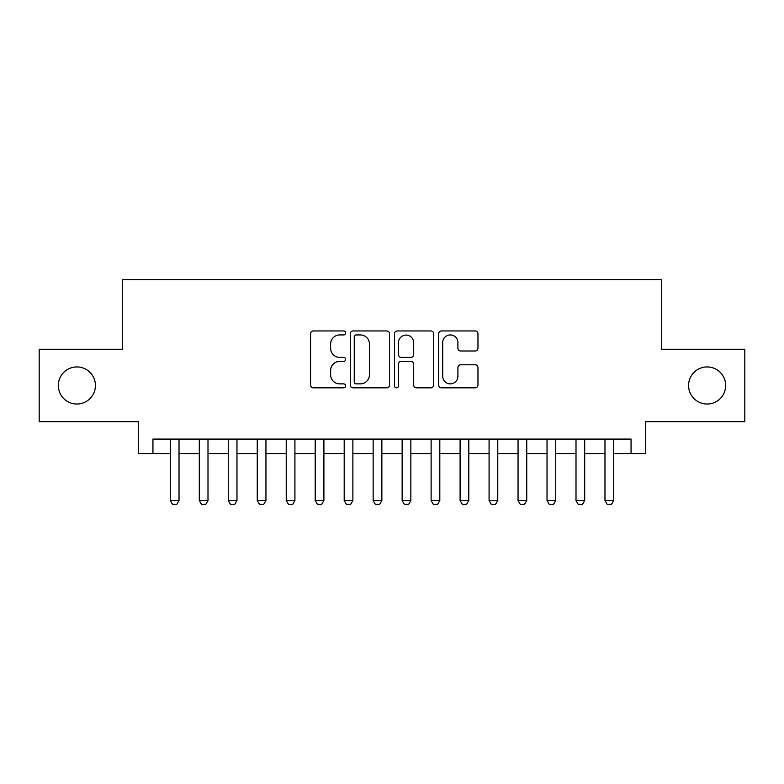 <?xml version="1.0" encoding="UTF-8"?>
<svg xmlns="http://www.w3.org/2000/svg" width="784" height="784" viewBox="0 0 784 784"><rect width="100%" height="100%" fill="white"/><g stroke="black" fill="none" stroke-linecap="round" stroke-linejoin="round"><path stroke-width="1.18" d="M345.636 332.945A1.989 1.989 0 0 0 343.647 330.956L313.424 330.956A2.842 2.842 0 0 0 310.582 333.798L310.582 385.003A2.842 2.842 0 0 0 313.424 387.845L343.647 387.845A1.989 1.989 0 0 0 345.636 385.855A1.989 1.989 0 0 0 343.647 383.866L339.737 383.866A9.104 9.104 0 0 1 330.632 374.762L330.632 370.489A9.104 9.104 0 0 1 339.737 361.395L343.647 361.395A1.989 1.989 0 0 0 345.636 359.405A1.989 1.989 0 0 0 343.647 357.406L339.737 357.406A9.104 9.104 0 0 1 330.632 348.312L330.632 344.039A9.104 9.104 0 0 1 339.737 334.935L343.647 334.935A1.989 1.989 0 0 0 345.636 332.945M688.587 385.483A18.542 18.542 0 0 0 707.129 404.025A18.542 18.542 0 0 0 725.67 385.483A18.542 18.542 0 0 0 707.129 366.932A18.542 18.542 0 0 0 688.587 385.483M58.33 385.483A18.542 18.542 0 0 0 76.871 404.025A18.542 18.542 0 0 0 95.413 385.483A18.542 18.542 0 0 0 76.871 366.932A18.542 18.542 0 0 0 58.33 385.483M475.124 351.007A2.842 2.842 0 0 0 477.966 348.165L477.966 333.798A2.842 2.842 0 0 0 475.124 330.956L441.559 330.956A2.842 2.842 0 0 0 438.717 333.798L438.717 385.003A2.842 2.842 0 0 0 441.559 387.845L475.124 387.845A2.842 2.842 0 0 0 477.966 385.003L477.966 367.647A2.842 2.842 0 0 0 475.124 364.805L460.757 364.805A2.842 2.842 0 0 0 457.915 367.647L457.915 376.251A7.605 7.605 0 0 1 450.31 383.866A7.605 7.605 0 0 1 442.695 376.251L442.695 342.549A7.605 7.605 0 0 1 450.31 334.935A7.605 7.605 0 0 1 457.915 342.549L457.915 348.165A2.842 2.842 0 0 0 460.757 351.007L475.124 351.007M152.939 453.573L152.939 439.089L631.061 439.089L631.061 453.573L645.555 453.573L645.555 421.704L744.8 421.704L744.8 349.262L661.49 349.262L661.49 279.712L122.51 279.712L122.51 349.262L39.2 349.262L39.2 421.704L138.445 421.704L138.445 453.573L170.324 453.573M389.511 333.798A2.842 2.842 0 0 0 386.669 330.956L353.104 330.956A2.842 2.842 0 0 0 350.262 333.798L350.262 385.003A2.842 2.842 0 0 0 353.104 387.845L386.669 387.845A2.842 2.842 0 0 0 389.511 385.003L389.511 333.798M397.331 330.956L430.896 330.956A2.842 2.842 0 0 1 433.738 333.798L433.738 385.003A2.842 2.842 0 0 1 430.896 387.845L416.529 387.845A2.842 2.842 0 0 1 413.687 385.003L413.687 364.237A2.842 2.842 0 0 0 410.845 361.395L401.32 361.395A2.842 2.842 0 0 0 398.468 364.237L398.468 385.855A1.989 1.989 0 0 1 396.479 387.845A1.989 1.989 0 0 1 394.489 385.855L394.489 333.798A2.842 2.842 0 0 1 397.331 330.956M179.017 453.573L199.303 453.573M207.995 453.573L228.281 453.573M236.974 453.573L257.26 453.573M265.952 453.573L286.229 453.573M294.921 453.573L315.207 453.573M323.9 453.573L344.186 453.573M352.878 453.573L373.164 453.573M381.857 453.573L402.143 453.573M410.836 453.573L431.122 453.573M439.814 453.573L460.1 453.573M468.793 453.573L489.079 453.573M497.771 453.573L518.048 453.573M526.74 453.573L547.026 453.573M555.719 453.573L576.005 453.573M584.697 453.573L604.983 453.573M613.676 453.573L631.061 453.573M356.23 334.935A1.989 1.989 0 0 0 354.241 336.934L354.241 381.867A1.989 1.989 0 0 0 356.23 383.866L360.356 383.866A9.104 9.104 0 0 0 369.46 374.762L369.46 344.039A9.104 9.104 0 0 0 360.356 334.935L356.23 334.935M413.687 342.686A7.605 7.605 0 0 0 406.083 335.082A7.605 7.605 0 0 0 398.468 342.686L398.468 354.564A2.842 2.842 0 0 0 401.32 357.406L410.845 357.406A2.842 2.842 0 0 0 413.687 354.564L413.687 342.686M179.017 439.089L179.017 500.525L176.841 504.288L172.5 504.288L170.324 500.525L170.324 439.089M170.324 500.525L179.017 500.525M207.995 439.089L207.995 500.525L205.82 504.288L201.478 504.288L199.303 500.525L199.303 439.089M199.303 500.525L207.995 500.525M236.974 439.089L236.974 500.525L234.798 504.288L230.447 504.288L228.281 500.525L228.281 439.089M228.281 500.525L236.974 500.525M265.952 439.089L265.952 500.525L263.777 504.288L259.426 504.288L257.26 500.525L257.26 439.089M257.26 500.525L265.952 500.525M294.921 439.089L294.921 500.525L292.755 504.288L288.404 504.288L286.229 500.525L286.229 439.089M286.229 500.525L294.921 500.525M323.9 439.089L323.9 500.525L321.734 504.288L317.383 504.288L315.207 500.525L315.207 439.089M315.207 500.525L323.9 500.525M352.878 439.089L352.878 500.525L350.703 504.288L346.361 504.288L344.186 500.525L344.186 439.089M344.186 500.525L352.878 500.525M381.857 439.089L381.857 500.525L379.681 504.288L375.34 504.288L373.164 500.525L373.164 439.089M373.164 500.525L381.857 500.525M410.836 439.089L410.836 500.525L408.66 504.288L404.319 504.288L402.143 500.525L402.143 439.089M402.143 500.525L410.836 500.525M439.814 439.089L439.814 500.525L437.639 504.288L433.297 504.288L431.122 500.525L431.122 439.089M431.122 500.525L439.814 500.525M468.793 439.089L468.793 500.525L466.617 504.288L462.266 504.288L460.1 500.525L460.1 439.089M460.1 500.525L468.793 500.525M497.771 439.089L497.771 500.525L495.596 504.288L491.245 504.288L489.079 500.525L489.079 439.089M489.079 500.525L497.771 500.525M526.74 439.089L526.74 500.525L524.574 504.288L520.223 504.288L518.048 500.525L518.048 439.089M518.048 500.525L526.74 500.525M555.719 439.089L555.719 500.525L553.553 504.288L549.202 504.288L547.026 500.525L547.026 439.089M547.026 500.525L555.719 500.525M584.697 439.089L584.697 500.525L582.522 504.288L578.18 504.288L576.005 500.525L576.005 439.089M576.005 500.525L584.697 500.525M613.676 439.089L613.676 500.525L611.5 504.288L607.159 504.288L604.983 500.525L604.983 439.089M604.983 500.525L613.676 500.525"/></g></svg>

